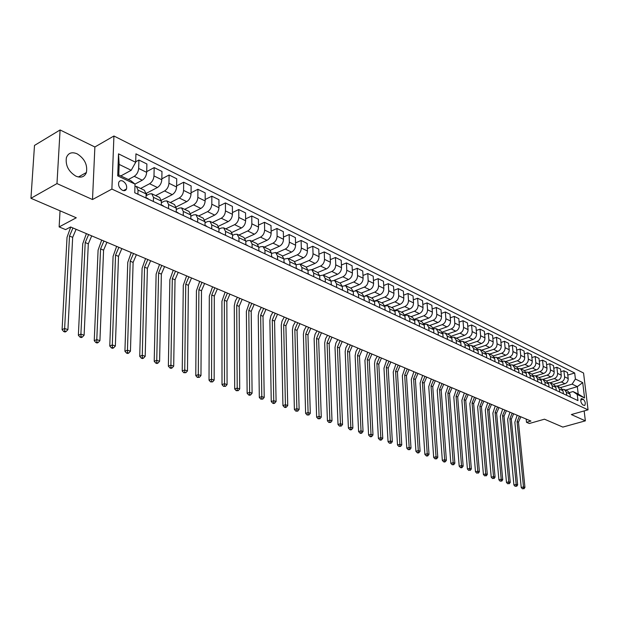<?xml version="1.0" encoding="UTF-8"?>
<svg xmlns="http://www.w3.org/2000/svg" width="619" height="619" viewBox="0 0 619 619"><rect width="100%" height="100%" fill="white"/><g stroke="black" fill="none" stroke-linecap="round" stroke-linejoin="round"><path stroke-width="0.93" d="M75.944 176.175C81.081 178.179 84.563 176.957 86.405 172.508C87.674 164.801 84.579 158.572 77.096 153.806C71.773 151.647 68.206 152.955 66.38 157.721C65.351 165.474 68.539 171.625 75.944 176.175M122.477 190.304C124.404 191.078 125.75 190.629 126.508 188.95C127.127 185.708 125.889 183.077 122.794 181.058C120.837 180.261 119.475 180.725 118.716 182.458C118.144 185.708 119.397 188.323 122.477 190.304M60.089 129.967L34.494 145.426L30.95 198.289L56.979 183.58L92.51 199.535L111.892 189.081L113.927 136.002L94.877 146.982L60.089 129.967L56.979 183.58M111.892 189.081L588.05 409.832L583.555 373.025L113.927 136.002M588.05 409.832L571.345 414.552L585.357 420.85L584.158 410.931M585.357 420.85L562.841 427.087L544.48 419.195L529.315 423.504L526.506 422.328L530.947 421.059L70.605 226.98L65.599 229.618L59.138 226.918L76.284 217.787L30.95 198.289M583.253 399.24L581.342 398.651C580.289 400.694 580.777 402.791 582.819 404.927L584.715 405.499C585.775 403.472 585.288 401.383 583.253 399.24L580.73 399.967M575.399 379.014L582.711 382.619L584.576 397.971L577.241 394.481L573.024 391.548L578.208 394.024L577.326 386.643L572.149 384.128L575.399 379.014L574.68 372.978L135.94 153.829L135.685 162.302L131.213 170.271L119.15 164.422L118.771 174.953L130.88 180.725L135.027 184.098L117.711 175.866L118.515 153.837L135.685 162.302M135.027 184.098L134.764 192.757L577.968 400.601L577.241 394.481M60.043 210.808L59.138 226.918M526.173 419.048L526.506 422.328M565.65 390.109L577.326 386.643L582.711 382.619M573.024 391.548L569.519 392.585M153.388 201.492L153.481 197.384L151.74 193.739L149.334 194.018L146.069 195.72M168.5 208.58L168.569 204.51L166.797 200.881L164.391 201.144L161.342 202.699M183.247 215.497L183.301 211.466L181.506 207.86L179.1 208.108L176.253 209.532M197.662 222.252L197.693 218.259L195.883 214.685L193.468 214.909L190.814 216.217M211.744 228.86L211.76 224.906L209.926 221.347L207.512 221.556L205.044 222.747M225.509 235.313L225.502 231.398L223.652 227.854L221.246 228.055L218.948 229.146M238.965 241.627L238.942 237.742L237.077 234.222L234.671 234.408L232.535 235.398M252.126 247.793L252.08 243.948L250.2 240.451L247.793 240.621L245.82 241.526M265.002 253.829L264.94 250.014L263.044 246.548L260.638 246.702L258.812 247.523M277.591 259.74L277.513 255.957L275.61 252.506L271.517 253.395M289.916 265.512L289.824 261.767L287.905 258.34L283.951 259.144M301.979 271.176L301.871 267.454L299.936 264.05L296.122 264.777M313.787 276.708L313.663 273.025L311.721 269.636L308.03 270.294M325.346 282.132L325.215 278.48L323.265 275.115L319.69 275.703M336.674 287.448L336.527 283.819L334.57 280.477L331.111 281.003M347.77 292.648L347.615 289.058L345.65 285.73L342.292 286.202M358.641 297.747L358.471 294.187L356.498 290.884L353.248 291.294M369.303 302.745L369.117 299.209L367.137 295.928L363.987 296.292M379.749 307.643L379.555 304.138L377.567 300.88L374.503 301.198M389.985 312.448L389.784 308.974L387.796 305.732L384.817 306.003M400.036 317.16L399.82 313.709L397.824 310.49L394.93 310.723M409.886 321.779L409.662 318.359L407.666 315.156L404.849 315.35M419.55 326.306L419.318 322.917L417.314 319.737L414.575 319.899M429.029 330.755L428.789 327.389L426.785 324.224L424.123 324.356M438.337 335.119L438.09 331.784L436.086 328.635L433.486 328.735M447.475 339.405L447.22 336.094L445.208 332.968L442.678 333.037M456.443 343.607L456.18 340.318L454.168 337.216L451.692 337.262M465.248 347.739L464.977 344.474L462.958 341.394L460.551 341.409M473.891 351.793L473.612 348.559L471.601 345.487L469.248 345.479M477.798 349.487L480.089 349.518L482.1 352.567L486.457 354.617L484.437 351.584L480.375 349.65M560.435 387.633L572.149 384.128M557.069 386.07L564.938 383.703C567.166 382.782 568.25 381.072 568.196 378.58L567.484 372.537L563.886 370.75L560.837 371.686M553.479 384.337L561.325 381.962C563.553 381.041 564.644 379.323 564.59 376.816L563.886 370.75M550.09 382.735L557.959 380.345C560.195 379.416 561.286 377.691 561.24 375.176L560.535 369.086L556.883 367.276L553.773 368.243M546.407 380.979L554.291 378.573C556.527 377.636 557.626 375.911 557.572 373.381L556.883 367.276M542.979 379.346L550.871 376.932C553.115 375.988 554.214 374.247 554.167 371.717L553.479 365.589L549.765 363.748L546.6 364.738M539.226 377.575L547.134 375.129C549.386 374.186 550.492 372.437 550.446 369.891L549.765 363.748M535.737 375.911L543.66 373.458C545.919 372.506 547.026 370.75 546.979 368.197L546.298 362.03L542.523 360.157L539.304 361.179M534.259 380.105L533.942 377.041L531.93 374.108L539.869 371.632C542.128 370.673 543.242 368.909 543.196 366.347L542.523 360.157M528.371 372.421L536.333 369.93C538.6 368.963 539.714 367.199 539.675 364.63L539.01 358.416L535.164 356.505L531.891 357.558M524.502 370.58L532.479 368.073C534.746 367.098 535.868 365.326 535.83 362.742L535.164 356.505M520.889 368.87L528.889 366.347C531.164 365.365 532.286 363.585 532.247 360.993L531.589 354.733L527.682 352.799L524.347 353.882M516.95 367.005L524.966 364.459C527.241 363.469 528.371 361.682 528.34 359.082L527.682 352.799M513.283 365.264L521.314 362.703C523.597 361.705 524.726 359.91 524.695 357.302L524.045 350.996L520.076 349.023L516.679 350.137M509.251 363.368L517.322 360.776C519.612 359.778 520.749 357.968 520.718 355.352L520.076 349.023M505.545 361.597L513.608 358.989C515.906 357.983 517.043 356.173 517.02 353.542L516.378 347.197L512.339 345.193L508.872 346.338M501.413 359.678L509.553 357.039C511.851 356.026 512.989 354.2 512.973 351.561L512.339 345.193M497.676 357.859L505.769 355.221C508.075 354.2 509.22 352.366 509.205 349.72L508.578 343.328L504.47 341.286L500.941 342.469M493.428 355.925L501.645 353.232C503.959 352.203 505.104 350.362 505.089 347.708L504.47 341.286M489.675 354.06L497.8 351.383C500.121 350.346 501.274 348.497 501.258 345.835L500.647 339.39L496.461 337.316L492.863 338.539M485.296 352.118L493.606 349.356C495.927 348.319 497.08 346.462 497.072 343.785L496.461 337.316M481.528 350.199L489.691 347.476C492.02 346.431 493.181 344.566 493.173 341.874L492.569 335.39L488.314 333.277L484.646 334.531M477.009 348.242L485.42 345.417C487.749 344.365 488.917 342.493 488.909 339.792L488.314 333.277M473.249 346.269L481.443 343.506C483.779 342.446 484.948 340.558 484.948 337.85L484.36 331.312L480.027 329.169L476.282 330.461M468.56 344.303L477.094 341.409C479.431 340.342 480.607 338.446 480.607 335.73L480.027 329.169M464.815 342.268L473.04 339.46C475.384 338.384 476.568 336.481 476.568 333.757L475.996 327.172L471.593 324.983L467.771 326.321M459.956 340.303L468.614 337.332C470.966 336.249 472.15 334.337 472.158 331.598L471.593 324.983M456.234 338.198L464.49 335.343C466.85 334.252 468.034 332.333 468.049 329.587L467.484 322.948L463.004 320.727L459.105 322.104M451.189 336.233L459.987 333.177C462.347 332.078 463.538 330.151 463.554 327.389L463.004 320.727M447.498 334.051L455.793 331.157C458.153 330.051 459.352 328.109 459.368 325.339L458.826 318.653L454.253 316.386L450.284 317.818M442.252 332.094L451.205 328.944C453.572 327.83 454.772 325.88 454.795 323.103L454.253 316.386M438.6 329.834L446.926 326.886C449.301 325.764 450.508 323.807 450.531 321.013L450.005 314.282L445.355 311.976L441.293 313.446M433.138 327.884L442.252 324.635C444.635 323.513 445.842 321.54 445.873 318.739L445.355 311.976M429.547 325.54L437.904 322.545C440.287 321.408 441.502 319.427 441.533 316.611L441.022 309.825L436.287 307.481L432.139 308.997M423.845 323.605L433.145 320.247C435.536 319.11 436.751 317.121 436.79 314.29L436.287 307.481M420.324 321.16L428.712 318.12C431.11 316.967 432.325 314.97 432.371 312.131L431.869 305.291L427.048 302.9L422.816 304.471M414.366 319.257L423.86 315.783C426.267 314.622 427.489 312.618 427.536 309.763L427.048 302.9M410.923 316.704L419.349 313.609C421.756 312.44 422.978 310.421 423.032 307.558L422.553 300.672L417.632 298.234L413.314 299.859M404.694 314.823L414.405 311.233C416.819 310.049 418.049 308.022 418.104 305.152L417.632 298.234M401.352 312.162L409.801 309.013C412.223 307.829 413.461 305.794 413.515 302.908L413.051 295.959L408.045 293.476L403.634 295.162M394.829 310.32L404.772 306.591C407.194 305.399 408.432 303.349 408.501 300.447L408.045 293.476M391.595 307.535L400.083 304.331C402.505 303.132 403.75 301.074 403.82 298.165L403.379 291.162L398.272 288.632L393.761 290.381M384.763 305.732L394.953 301.863C397.383 300.648 398.636 298.582 398.706 295.658L398.272 288.632M381.66 302.815L390.171 299.565C392.608 298.343 393.862 296.261 393.939 293.329L393.514 286.272L388.306 283.688L383.695 285.498M374.487 301.074L384.941 297.043C387.378 295.812 388.639 293.723 388.724 290.775L388.306 283.688M371.524 298.01L380.066 294.698C382.511 293.452 383.78 291.356 383.865 288.4L383.463 281.289L378.155 278.651L373.435 280.531M365.256 295.828L374.735 292.129C377.188 290.876 378.457 288.771 378.549 285.8L378.155 278.651M361.194 293.104L369.767 289.738C372.22 288.477 373.497 286.357 373.59 283.37L373.211 276.206L367.794 273.521L362.974 275.463M355.321 290.682L364.328 287.115C366.788 285.846 368.065 283.719 368.166 280.717L367.794 273.521M350.656 288.106L359.26 284.678C361.72 283.401 363.005 281.25 363.113 278.248L362.749 271.014L357.233 268.282L352.296 270.302M344.891 285.552L353.712 282.009C356.18 280.717 357.473 278.558 357.581 275.54L357.233 268.282M339.908 283.015L348.536 279.517C351.012 278.217 352.312 276.051 352.42 273.018L352.087 265.729L346.454 262.936L341.409 265.033M334.159 280.353L342.88 276.794C345.363 275.486 346.663 273.304 346.779 270.255L346.454 262.936M328.944 277.807L337.603 274.256C340.086 272.933 341.394 270.743 341.518 267.679L341.208 260.336L335.459 257.489L330.291 259.663M323.141 275.068L331.83 271.47C334.322 270.139 335.63 267.942 335.761 264.862L335.459 257.489M319.83 279.548L319.698 275.873L317.756 272.499L326.445 268.878C328.937 267.54 330.252 265.327 330.391 262.239L330.105 254.827L324.24 251.925L318.947 254.192M311.86 269.698L320.557 266.046C323.048 264.692 324.371 262.464 324.511 259.361L324.24 251.925M306.343 267.083L315.056 263.4C317.562 262.03 318.886 259.794 319.033 256.684L318.77 249.209L312.788 246.246L307.364 248.598M300.316 264.228L309.043 260.498C311.55 259.129 312.881 256.877 313.036 253.744L312.788 246.246M294.667 261.574L303.434 257.798C305.941 256.413 307.279 254.146 307.434 251.012L307.202 243.476L301.097 240.443L295.534 242.903M288.531 258.641L297.29 254.842C299.805 253.442 301.144 251.167 301.314 248.01L301.097 240.443M282.705 255.949L291.557 252.088C294.079 250.672 295.425 248.381 295.596 245.217L295.395 237.619L289.15 234.524L283.456 237.085M276.507 252.931L285.289 249.062C287.812 247.639 289.158 245.341 289.344 242.153L289.15 234.524M270.472 250.231L279.432 246.246C281.962 244.815 283.316 242.493 283.502 239.298L283.332 231.638L276.956 228.473L271.114 231.142M264.22 247.105L273.025 243.159C275.556 241.712 276.917 239.383 277.111 236.172L276.956 228.473M257.945 244.397L267.044 240.28C269.582 238.826 270.952 236.481 271.153 233.255L271.006 225.525L264.499 222.298L258.502 225.084M251.678 241.155L260.498 237.131C263.036 235.661 264.414 233.301 264.623 230.059L264.499 222.298M245.116 238.447L254.394 234.191C256.931 232.705 258.316 230.338 258.525 227.08L258.417 219.281L251.763 215.985L245.604 218.886M238.849 235.065L247.701 230.972C250.246 229.471 251.631 227.088 251.856 223.815L251.763 215.985M231.986 232.388L241.456 227.962C244.01 226.453 245.395 224.055 245.627 220.766L245.55 212.905L238.748 209.532L232.427 212.565M225.749 228.852L234.616 224.666C237.17 223.142 238.563 220.735 238.802 217.431L238.748 209.532M218.538 226.206L228.233 221.594C230.786 220.054 232.195 217.633 232.434 214.313L232.396 206.382L225.44 202.931L218.948 206.112M212.348 222.492L221.238 218.228C223.799 216.673 225.208 214.236 225.455 210.901L225.44 202.931M204.765 219.9L214.708 215.087C217.277 213.516 218.685 211.064 218.948 207.713L218.948 199.713L211.837 196.184L205.16 199.511M198.653 215.992L207.558 211.644C210.127 210.065 211.543 207.589 211.814 204.224L211.837 196.184M190.644 213.478L200.881 208.425C203.45 206.831 204.874 204.347 205.152 200.966L205.191 192.896L197.918 189.282L191.054 192.764M184.64 209.346L193.561 204.904C196.138 203.295 197.569 200.796 197.856 197.399L197.918 189.282M176.175 206.924L186.729 201.616C189.313 199.991 190.745 197.476 191.039 194.064L191.124 185.917L183.673 182.226L176.616 185.878M170.31 202.552L179.247 198.01C181.824 196.37 183.27 193.84 183.572 190.412L183.673 182.226M161.335 200.239L172.252 194.645C174.837 192.989 176.283 190.443 176.593 187L176.725 178.775L169.103 174.999L161.83 178.829M155.64 195.589L164.592 190.954C167.176 189.282 168.631 186.721 168.956 183.255L169.103 174.999M146.107 193.43L157.435 187.511C160.027 185.824 161.482 183.239 161.814 179.765L161.985 171.471L154.185 167.602L146.695 171.625M140.629 188.47L149.589 183.735C152.181 182.032 153.644 179.433 153.984 175.935L154.185 167.602M134.996 184.075L142.262 180.206C144.854 178.489 146.324 175.873 146.68 172.361L146.896 163.989L138.904 160.027L135.7 161.783M128.334 179.51L134.222 176.338C136.822 174.597 138.3 171.966 138.664 168.438L138.904 160.027M120.829 175.935L131.213 170.271M570.347 397.027L569.998 394.071L567.994 391.223L564.66 389.637M574.68 372.978L567.785 375.083M566.725 395.332L566.385 392.361L564.381 389.506L562.57 389.328M563.367 393.754L563.019 390.775L561.015 387.912L557.618 386.302M559.684 392.028L559.352 389.042L557.34 386.171L555.498 386.001M556.264 390.427L555.932 387.424L553.92 384.546L550.469 382.906M552.527 388.67L552.194 385.66L550.19 382.774L548.302 382.612M549.053 387.045L548.72 384.02L546.709 381.126L543.196 379.455M545.254 385.258L544.929 382.233L542.917 379.323L540.991 379.168M541.718 383.602L541.393 380.561L539.381 377.644L535.799 375.95M537.857 381.791L537.532 378.735L535.52 375.818L533.555 375.671M530.336 378.263L530.011 375.191L527.999 372.243L525.995 372.12M526.676 376.545L526.359 373.466L524.347 370.51L520.641 368.754M522.684 374.673L522.366 371.578L520.355 368.622L518.304 368.506M518.962 372.932L518.652 369.822L516.641 366.858L512.857 365.063M514.9 371.029L514.59 367.903L512.578 364.931L510.482 364.831M511.116 369.249L510.814 366.123L508.795 363.136L504.949 361.31M506.984 367.315L506.682 364.173L504.663 361.179L502.52 361.094M503.139 365.504L502.837 362.355L500.817 359.353L496.902 357.488M498.929 363.539L498.628 360.366L496.616 357.356L494.419 357.287M495.014 361.697L494.72 358.517L492.701 355.499L488.708 353.604M490.728 359.693L490.441 356.498L488.422 353.472L486.178 353.418M486.743 357.821L486.457 354.617M482.387 355.778L482.1 352.567M478.332 353.875L478.046 350.648L476.034 347.592L471.887 345.626M469.759 349.859L469.488 346.609L467.477 343.53L463.252 341.526M461.039 345.766L460.776 342.493L458.756 339.398L454.454 337.355M452.156 341.603L451.901 338.299L449.881 335.189L445.494 333.107M443.111 337.355L442.856 334.028L440.844 330.902L436.372 328.774M433.896 333.037L433.648 329.687L431.644 326.53L427.079 324.364M424.502 328.635L424.27 325.254L422.259 322.081L417.608 319.876M414.931 324.147L414.707 320.735L412.703 317.547L407.952 315.295M405.182 319.574L404.965 316.139L402.961 312.928L398.118 310.63M395.239 314.909L395.03 311.442L393.034 308.216L388.09 305.871M385.095 310.15L384.902 306.66L382.913 303.411L377.861 301.02M374.758 305.306L374.572 301.786L372.592 298.513L367.431 296.068M364.212 300.362L364.034 296.811L362.061 293.522L356.792 291.023M353.449 295.309L353.287 291.735L351.321 288.423L345.936 285.87M342.469 290.164L342.322 286.558L340.357 283.223L334.864 280.616M331.266 284.91L331.126 281.274L329.169 277.916L323.559 275.254M308.146 274.07L308.03 270.364L306.096 266.967L300.23 264.189M296.215 268.476L296.122 264.739L294.195 261.326L288.191 258.479M284.036 262.758L283.951 258.99L282.032 255.554L275.896 252.645M271.579 256.916L271.509 253.117L269.613 249.658L263.338 246.679M258.858 250.95L258.804 247.12L256.916 243.638L250.494 240.59M245.851 244.853L245.813 240.984L243.94 237.479L237.363 234.361M232.551 238.617L232.527 234.709L230.67 231.189L223.946 227.993M218.94 232.233L218.948 228.295L217.107 224.751L210.212 221.478M205.028 225.711L205.044 221.734L203.225 218.167L196.169 214.816M190.784 219.033L190.83 215.017L189.027 211.427L181.8 207.999M176.214 212.193L176.276 208.146L174.488 204.533L167.084 201.02M146.618 193.167L146.564 195.457M161.288 205.198L161.373 201.113L159.617 197.476L152.019 193.871M146.007 198.026L146.115 193.902L144.382 190.25L136.59 186.551M137.913 194.234L138.029 190.087L136.312 186.42L134.957 186.327M578.208 394.024L584.576 397.971M117.711 175.866L118.771 174.953M118.515 153.837L119.15 164.422M92.51 199.535L94.877 146.982M520.819 416.788L518.498 422.189L524.935 487.447L523.488 486.944L523.38 488.608L522.475 488.84L523.38 488.608M519.395 416.192L517.074 421.593L523.488 486.944L521.229 487.509L514.861 422.228L517.159 415.248M521.229 487.509L522.475 488.84M523.96 488.809L524.935 487.447M513.654 413.771L511.317 419.21L517.654 484.932L516.184 484.422L516.068 486.101L515.163 486.333L516.068 486.101M512.207 413.159L509.87 418.606L516.184 484.422L513.909 484.994L507.65 419.249L509.971 412.215M513.909 484.994L515.163 486.333M516.664 486.302L517.654 484.932M506.381 410.707L504.021 416.185L510.249 482.371L508.756 481.853L508.648 483.555L507.735 483.787L508.648 483.555M504.911 410.088L502.551 415.573L508.756 481.853L506.474 482.441L500.322 416.223L502.667 409.136M506.474 482.441L507.735 483.787M509.244 483.756L510.249 482.371M498.984 407.588L496.616 413.113L502.729 479.771L501.204 479.253L501.104 480.963L500.183 481.195L501.104 480.963M497.49 406.962L495.115 412.494L501.204 479.253L498.914 479.841L492.879 413.152L495.239 406.01M498.914 479.841L500.183 481.195M501.707 481.172L502.729 479.771M491.471 404.424L489.08 409.987L495.076 477.133L493.529 476.599L493.428 478.325L492.507 478.564L493.428 478.325M489.954 403.781L487.563 409.36L493.529 476.599L491.231 477.195L485.319 410.026L487.702 402.83M491.231 477.195L492.507 478.564M494.047 478.541L495.076 477.133M483.841 401.197L481.427 406.815L487.3 474.448L485.729 473.906L485.629 475.647L484.708 475.887L485.629 475.647M482.294 400.547L479.88 406.172L485.729 473.906L483.424 474.51L477.628 406.853L480.035 399.595M483.424 474.51L484.708 475.887M486.255 475.864L487.3 474.448M476.081 397.932L473.643 403.588L479.392 471.717L477.798 471.167L477.698 472.924L476.769 473.171L477.698 472.924M474.51 397.266L472.073 402.938L477.798 471.167L475.477 471.779L469.813 403.627L472.243 396.315M475.477 471.779L476.769 473.171M478.34 473.14L479.392 471.717M468.188 394.605L465.736 400.307L471.353 468.939L469.728 468.382L469.635 470.154L468.699 470.401L469.635 470.154M466.594 393.932L464.142 399.65L469.728 468.382L467.399 469.001L461.875 400.346L464.327 392.972M467.399 469.001L468.699 470.401M470.285 470.378L471.353 468.939M460.165 391.223L457.696 396.98L463.174 466.115L461.519 465.542L461.434 467.337L460.497 467.585L461.155 467.817L462.091 467.562L461.434 467.337M458.547 390.535L456.071 396.299L461.519 465.542L459.19 466.177L453.797 397.011L456.273 389.575M459.19 466.177L460.497 467.585M462.091 467.562L463.174 466.115M452.009 387.78L449.518 393.583L454.857 463.244L453.178 462.664L453.085 464.467L452.149 464.722L453.758 464.699L453.085 464.467M450.361 387.084L447.87 392.903L453.178 462.664L450.833 463.306L445.579 393.622L448.086 386.124M450.833 463.306L452.149 464.722M453.758 464.699L454.857 463.244M443.715 384.283L441.2 390.14L446.392 460.319L444.682 459.731L444.597 461.557L443.653 461.813L444.341 462.045L445.278 461.789L444.597 461.557M442.043 383.579L439.521 389.444L444.682 459.731L442.33 460.381L437.231 390.171L439.753 382.619M442.33 460.381L443.653 461.813M445.278 461.789L446.392 460.319M435.281 380.731L432.743 386.635L437.78 457.348L436.039 456.745L435.954 458.586L435.01 458.849L436.65 458.826L435.954 458.586M433.571 380.012L431.033 385.923L436.039 456.745L433.679 457.41L428.735 386.666L431.288 379.045M433.679 457.41L435.01 458.849M436.65 458.826L437.78 457.348M426.692 377.11L424.139 383.068L429.013 454.323L427.242 453.712L427.164 455.569L426.212 455.832L426.924 456.079L427.876 455.808L427.164 455.569M424.959 376.375L422.398 382.341L427.242 453.712L424.874 454.377L420.092 383.099L422.669 375.416M424.874 454.377L426.212 455.832M427.876 455.808L429.013 454.323M417.964 373.427L415.388 379.432L420.092 451.236L418.289 450.617L418.212 452.497L417.26 452.768L417.987 453.015L418.939 452.744L418.212 452.497M416.2 372.684L413.616 378.704L418.289 450.617L415.914 451.297L411.302 379.47L413.902 371.717M415.914 451.297L417.26 452.768M418.939 452.744L420.092 451.236M409.074 369.682L406.474 375.741L411.008 448.102L409.174 447.467L409.105 449.363L408.145 449.642L409.84 449.618L409.105 449.363M407.279 368.924L404.679 374.998L409.174 447.467L406.791 448.164L402.35 375.772L404.981 367.957M406.791 448.164L408.145 449.642M409.84 449.618L411.008 448.102M400.036 365.868L397.413 371.98L401.762 444.906L399.897 444.264L399.828 446.175L398.868 446.461L400.578 446.438L399.828 446.175M398.203 365.102L395.58 371.222L399.897 444.264L397.499 444.968L393.243 372.011L395.905 364.127M397.499 444.968L398.868 446.461M400.578 446.438L401.762 444.906M390.829 361.991L388.183 368.158L392.345 441.656L390.442 440.999L390.38 442.933L389.421 443.219L391.138 443.196L390.38 442.933M388.964 361.202L386.318 367.384L390.442 440.999L388.043 441.718L383.973 368.189L386.666 360.235M388.043 441.718L389.421 443.219M391.138 443.196L392.345 441.656M381.459 358.037L378.789 364.258L382.759 438.345L380.817 437.679L380.755 439.629L379.795 439.916L380.569 440.186L381.536 439.892L380.755 439.629M379.563 357.24L376.886 363.477L380.817 437.679L378.402 438.407L374.526 363.701L375.153 360.072L377.257 356.265M378.402 438.407L379.795 439.916M381.536 439.892L382.759 438.345M371.911 354.014L369.218 360.297L372.986 434.971L371.013 434.29L370.959 436.263L369.984 436.557L370.781 436.828L371.748 436.534L370.959 436.263M369.984 353.201L367.284 359.492L371.013 434.29L368.591 435.025L364.931 360.32L367.678 352.226M368.591 435.025L369.984 436.557M371.748 436.534L372.986 434.971M362.192 349.921L359.477 356.258L363.036 431.536L361.024 430.839L360.97 432.836L359.995 433.13L360.8 433.408L361.775 433.107L360.97 432.836M360.235 349.085L357.511 355.438L361.024 430.839L358.594 431.59L355.136 355.677L356.002 351.391L357.921 348.11M358.594 431.59L359.995 433.13M361.775 433.107L363.036 431.536M405.553 319.744L405.166 319.342M352.296 345.742L349.557 352.141L352.892 428.031L350.841 427.327L350.787 429.338L349.812 429.64L350.64 429.926L351.615 429.617L350.787 429.338M350.3 344.899L347.545 351.313L350.841 427.327L348.404 428.085L345.17 351.561L345.828 347.839L347.979 343.924M348.404 428.085L349.812 429.64M351.615 429.617L352.892 428.031M395.688 315.117L395.224 314.653M342.214 341.495L339.444 347.948L342.555 424.464L340.458 423.736L340.419 425.771L339.436 426.081L341.255 426.065L340.419 425.771M340.171 340.636L337.401 347.104L340.458 423.736L338.013 424.518L335.018 347.36L335.916 342.996L337.858 339.653M338.013 424.518L339.436 426.081M341.255 426.065L342.555 424.464M385.637 310.405L385.08 309.879M331.939 337.162L329.146 343.677L332.008 420.819L329.881 420.084L329.842 422.143L328.859 422.46L330.693 422.437L329.842 422.143M329.857 336.287L327.064 342.818L329.881 420.084L327.428 420.874L324.673 343.088L325.586 338.686L327.544 335.305M327.428 420.874L328.859 422.46M330.693 422.437L332.008 420.819M375.377 305.593L374.743 305.02M321.47 332.743L318.646 339.328L321.269 417.113L319.094 416.363L319.056 418.436L318.073 418.761L319.93 418.738L319.056 418.436M319.35 331.854L316.526 338.446L319.094 416.363L316.634 417.16L314.127 338.725L315.063 334.283L317.036 330.879M316.634 417.16L318.073 418.761M319.93 418.738L321.269 417.113M364.924 300.695L364.196 300.068M310.792 328.248L307.945 334.894L310.305 413.33L308.092 412.564L308.061 414.66L307.078 414.985L308.951 414.97L308.061 414.66M308.633 327.335L305.786 333.997L308.092 412.564L305.624 413.376L303.387 334.283L304.099 330.43L306.32 326.36M305.624 413.376L307.078 414.985M308.951 414.97L310.305 413.33M354.254 295.689L353.441 295.023M299.913 323.66L297.043 330.368L299.132 409.469L296.865 408.687L296.849 410.807L295.859 411.14L297.754 411.124L296.849 410.807M297.716 322.731L294.83 329.455L296.865 408.687L294.396 409.515L292.431 329.757L293.158 325.873L295.395 321.756M294.396 409.515L295.859 411.14M297.754 411.124L299.132 409.469M343.375 290.582L342.531 289.901M288.818 318.978L285.916 325.756L287.727 405.53L285.421 404.733L285.405 406.876L284.407 407.217L285.336 407.534L286.326 407.194L285.405 406.876M286.574 318.034L283.664 324.828L285.421 404.733L282.937 405.577L281.258 325.137L282.001 321.215L284.26 317.06M282.937 405.577L284.407 407.217M286.326 407.194L287.727 405.53M332.264 285.374L331.42 284.694M277.505 314.212L274.573 321.052L276.089 401.507L273.737 400.694L273.73 402.868L272.731 403.209L273.675 403.534L274.666 403.193L273.73 402.868M275.215 313.245L272.275 320.1L273.737 400.694L271.246 401.561L269.869 320.425L270.867 315.822L272.902 312.27M271.246 401.561L272.731 403.209M274.666 403.193L276.089 401.507M320.928 280.059L320.093 279.37M265.961 309.345L263.005 316.255L264.212 397.406L261.806 396.578L261.806 398.775L260.808 399.123L262.773 399.108L261.806 398.775M263.624 308.363L260.661 315.288L261.806 396.578L259.315 397.452L258.247 315.62L259.021 311.628L261.311 307.388M259.315 397.452L260.808 399.123M262.773 399.108L264.212 397.406M309.353 274.635L308.517 273.946M254.185 304.378L251.198 311.365L252.088 393.22L249.635 392.376L249.643 394.597L248.637 394.953L249.619 395.293L250.625 394.937L249.643 394.597M251.801 303.38L248.807 310.374L249.635 392.376L247.136 393.266L246.377 311.372L249.496 302.405M247.136 393.266L248.637 394.953M250.625 394.937L252.088 393.22M297.538 269.095L296.702 268.398M242.168 299.317L239.151 306.366L239.715 388.949L237.209 388.082L237.216 390.334L236.218 390.69L238.222 390.674L237.216 390.334M239.739 298.288L236.713 305.36L237.209 388.082L234.702 388.987L234.292 305.716L235.352 300.981L237.433 297.313M234.702 388.987L236.218 390.69M238.222 390.674L239.715 388.949M285.467 263.431L284.632 262.735M229.904 294.141L226.856 301.275L227.072 384.585L224.511 383.695L224.527 385.97L223.521 386.341L225.556 386.326L224.527 385.97M227.421 293.097L224.364 300.238L224.511 383.695L222.004 384.623L221.927 301.275L225.115 292.122M222.004 384.623L223.521 386.341M225.556 386.326L227.072 384.585M273.141 257.651L272.306 256.955M217.385 288.864L214.306 296.068L214.159 380.12L211.543 379.223L211.566 381.521L210.561 381.9L212.619 381.884L211.566 381.521M214.847 287.796L211.76 295.015L211.543 379.223L209.029 380.167L209.315 296.068L212.549 286.829M209.029 380.167L210.561 381.9M212.619 381.884L214.159 380.12M260.537 251.74L259.709 251.043M204.603 283.471L201.484 290.752L200.966 375.571L198.289 374.642L198.328 376.971L197.314 377.358L199.395 377.342L198.328 376.971M202.011 282.38L198.892 289.677L198.289 374.642L195.774 375.601L196.44 290.752L199.713 281.413M195.774 375.601L197.314 377.358M199.395 377.342L200.966 375.571M247.662 245.704L246.834 245M191.542 277.97L188.393 285.328L187.48 370.913L184.748 369.969L184.787 372.329L183.781 372.715L185.886 372.7L184.787 372.329M188.896 276.855L185.746 284.229L184.748 369.969L182.226 370.943L183.294 285.32L186.605 275.888M182.226 370.943L183.781 372.715M185.886 372.7L187.48 370.913M234.5 239.53L233.673 238.826M178.202 272.345L175.022 279.78L173.699 366.154L170.906 365.187L170.952 367.57L169.946 367.972L171.061 368.351L172.074 367.957L170.952 367.57M175.502 271.207L172.314 278.658L170.906 365.187L168.376 366.185L169.854 279.773L173.212 270.24M168.376 366.185L169.946 367.972M172.074 367.957L173.699 366.154M221.037 233.216L220.217 232.512M164.569 266.596L161.358 274.116L159.601 361.287L156.746 360.297L156.808 362.711L155.795 363.121L156.94 363.515L157.953 363.105L156.808 362.711M161.807 265.435L158.588 272.971L156.746 360.297L154.216 361.318L156.127 274.109L159.532 264.475M154.216 361.318L155.795 363.121M157.953 363.105L159.601 361.287M207.272 226.763L205.028 225.386L206.452 226.051M150.641 260.723L147.392 268.329L145.194 356.304L142.269 355.298L142.339 357.743L141.325 358.161L142.494 358.563L143.507 358.146L142.339 357.743M147.817 259.531L144.56 267.153L142.269 355.298L139.732 356.335L142.099 268.313L145.542 258.58M139.732 356.335L141.325 358.161M143.507 358.146L145.194 356.304M193.19 220.155L190.791 218.708L192.37 219.443M136.397 254.719L133.116 262.41L130.447 351.213L127.46 350.184L127.537 352.66L126.524 353.085L127.715 353.495L128.737 353.07L127.537 352.66M133.511 253.504L130.222 261.21L127.46 350.184L124.922 351.244L127.754 262.394L131.251 252.552M124.922 351.244L126.524 353.085M128.737 353.07L130.447 351.213M178.775 213.393L176.214 211.868L177.963 212.681M176.554 212.356L176.214 211.938M121.835 248.583L118.515 256.351L115.358 346.006L112.302 344.945L112.387 347.46L111.374 347.893L112.596 348.311L113.617 347.878L112.387 347.46M118.879 247.337L115.552 255.129L112.302 344.945L109.764 346.029L113.084 256.336L116.627 246.385M109.764 346.029L111.374 347.893M113.617 347.878L115.358 346.006M164.02 206.475L161.296 204.866L163.215 205.763M161.745 205.407L161.296 204.897M106.94 242.3L103.582 250.161L99.922 340.674L96.788 339.591L96.889 342.137L95.868 342.578L97.121 343.003L98.142 342.562L96.889 342.137M103.922 241.031L100.557 248.908L96.788 339.591L94.25 340.698L98.088 250.138L101.678 240.087M94.25 340.698L95.868 342.578M98.142 342.562L99.922 340.674M148.908 199.395L146.587 198.297M91.705 235.878L88.308 243.832L84.107 335.212L80.903 334.105L81.012 336.682L79.998 337.131L81.282 337.572L82.296 337.123L81.012 336.682M88.61 234.578L85.205 242.547L80.903 334.105L78.365 335.235L82.737 243.801L86.381 233.634M78.365 335.235L79.998 337.131M82.296 337.123L84.107 335.212M125.371 190.358L124.465 190.041M123.398 190.621L124.682 190.629M125.023 190.528L124.14 190.219M76.106 229.301L72.671 237.348L67.92 329.625L64.631 328.488L64.755 331.103L63.742 331.56L65.057 332.008L66.071 331.552L64.755 331.103M72.941 227.97L69.498 236.032L64.631 328.488L62.093 329.641L67.03 237.317L70.728 227.034M62.093 329.641L63.742 331.56M66.071 331.552L67.92 329.625M561.325 381.962L564.938 383.703M554.291 378.573L557.959 380.345M547.134 375.129L550.871 376.932M539.869 371.632L543.66 373.458M532.479 368.073L536.333 369.93M524.966 364.459L528.889 366.347M517.322 360.776L521.314 362.703M509.553 357.039L513.608 358.989M501.645 353.232L505.769 355.221M493.606 349.356L497.8 351.383M485.42 345.417L489.691 347.476M477.094 341.409L481.443 343.506M468.614 337.332L473.04 339.46M459.987 333.177L464.49 335.343M451.205 328.944L455.793 331.157M442.252 324.635L446.926 326.886M433.145 320.247L437.904 322.545M423.86 315.783L428.712 318.12M414.405 311.233L419.349 313.609M404.772 306.591L409.801 309.013M394.953 301.863L400.083 304.331M384.941 297.043L390.171 299.565M374.735 292.129L380.066 294.698M364.328 287.115L369.767 289.738M353.712 282.009L359.26 284.678M342.88 276.794L348.536 279.517M331.83 271.47L337.603 274.256M320.557 266.046L326.445 268.878M309.043 260.498L315.056 263.4M297.29 254.842L303.434 257.798M285.289 249.062L291.557 252.088M273.025 243.159L279.432 246.246M260.498 237.131L267.044 240.28M247.701 230.972L254.394 234.191M234.616 224.666L241.456 227.962M221.238 218.228L228.233 221.594M207.558 211.644L214.708 215.087M193.561 204.904L200.881 208.425M179.247 198.01L186.729 201.616M164.592 190.954L172.252 194.645M149.589 183.735L157.435 187.511M134.222 176.338L142.262 180.206M564.59 376.816L568.196 378.58M566.385 392.361L569.998 394.071M559.352 389.042L563.019 390.775M557.572 373.381L561.24 375.176M552.194 385.66L555.932 387.424M550.446 369.891L554.167 371.717M544.929 382.233L548.72 384.02M543.196 366.347L546.979 368.197M537.532 378.735L541.393 380.561M535.83 362.742L539.675 364.63M530.011 375.191L533.942 377.041M528.34 359.082L532.247 360.993M522.366 371.578L526.359 373.466M520.718 355.352L524.695 357.302M514.59 367.903L518.652 369.822M512.973 351.561L517.02 353.542M506.682 364.173L510.814 366.123M505.089 347.708L509.205 349.72M498.628 360.366L502.837 362.355M497.072 343.785L501.258 345.835M490.441 356.498L494.72 358.517M488.909 339.792L493.173 341.874M480.607 335.73L484.948 337.85M473.612 348.559L478.046 350.648M472.158 331.598L476.568 333.757M464.977 344.474L469.488 346.609M463.554 327.389L468.049 329.587M456.18 340.318L460.776 342.493M454.795 323.103L459.368 325.339M447.22 336.094L451.901 338.299M445.873 318.739L450.531 321.013M438.09 331.784L442.856 334.028M436.79 314.29L441.533 316.611M428.789 327.389L433.648 329.687M427.536 309.763L432.371 312.131M419.318 322.917L424.27 325.254M418.104 305.152L423.032 307.558M409.662 318.359L414.707 320.735M408.501 300.447L413.515 302.908M399.82 313.709L404.965 316.139M398.706 295.658L403.82 298.165M389.784 308.974L395.03 311.442M388.724 290.775L393.939 293.329M379.555 304.138L384.902 306.66M378.549 285.8L383.865 288.4M369.117 299.209L374.572 301.786M368.166 280.717L373.59 283.37M358.471 294.187L364.034 296.811M357.581 275.54L363.113 278.248M347.615 289.058L353.287 291.735M346.779 270.255L352.42 273.018M336.527 283.819L342.322 286.558M335.761 264.862L341.518 267.679M325.215 278.48L331.126 281.274M324.511 259.361L330.391 262.239M313.663 273.025L319.698 275.873M313.036 253.744L319.033 256.684M301.871 267.454L308.03 270.364M301.314 248.01L307.434 251.012M289.824 261.767L296.122 264.739M289.344 242.153L295.596 245.217M277.513 255.957L283.951 258.99M277.111 236.172L283.502 239.298M264.94 250.014L271.509 253.117M264.623 230.059L271.153 233.255M252.08 243.948L258.804 247.12M251.856 223.815L258.525 227.08M238.942 237.742L245.813 240.984M238.802 217.431L245.627 220.766M225.502 231.398L232.527 234.709M225.455 210.901L232.434 214.313M211.76 224.906L218.948 228.295M211.814 204.224L218.948 207.713M197.693 218.259L205.044 221.734M197.856 197.399L205.152 200.966M183.301 211.466L190.83 215.017M183.572 190.412L191.039 194.064M168.569 204.51L176.276 208.146M168.956 183.255L176.593 187M153.481 197.384L161.373 201.113M153.984 175.935L161.814 179.765M138.029 190.087L146.115 193.902M138.664 168.438L146.68 172.361M581.009 398.976L582.061 398.675M518.498 422.189L517.074 421.593M511.317 419.21L509.87 418.606M504.021 416.185L502.551 415.573M496.616 413.113L495.115 412.494M489.08 409.987L487.563 409.36M481.427 406.815L479.88 406.172M473.643 403.588L472.073 402.938M465.736 400.307L464.142 399.65M457.696 396.98L456.071 396.299M449.518 393.583L447.87 392.903M441.2 390.14L439.521 389.444M432.743 386.635L431.033 385.923M424.139 383.068L422.398 382.341M415.388 379.432L413.616 378.704M406.474 375.741L404.679 374.998M397.413 371.98L395.58 371.222M388.183 368.158L386.318 367.384M378.789 364.258L376.886 363.477M369.218 360.297L367.284 359.492M359.477 356.258L357.511 355.438M349.557 352.141L347.545 351.313M339.444 347.948L337.401 347.104M329.146 343.677L327.064 342.818M318.646 339.328L316.526 338.446M307.945 334.894L305.786 333.997M297.043 330.368L294.83 329.455M285.916 325.756L283.664 324.828M274.573 321.052L272.275 320.1M263.005 316.255L260.661 315.288M251.198 311.365L248.807 310.374M239.151 306.366L236.713 305.36M226.856 301.275L224.364 300.238M214.306 296.068L211.76 295.015M201.484 290.752L198.892 289.677M188.393 285.328L185.746 284.229M175.022 279.78L172.314 278.658M161.358 274.116L158.588 272.971M147.392 268.329L144.56 267.153M133.116 262.41L130.222 261.21M118.515 256.351L115.552 255.129M103.582 250.161L100.557 248.908M88.308 243.832L85.205 242.547M72.671 237.348L69.498 236.032M78.412 176.995L86.405 172.508M123.39 190.613L126.508 188.95M528.286 372.383L531.93 374.108M312.015 269.776L317.756 272.499M148.111 198.676L146.014 197.693"/></g></svg>
